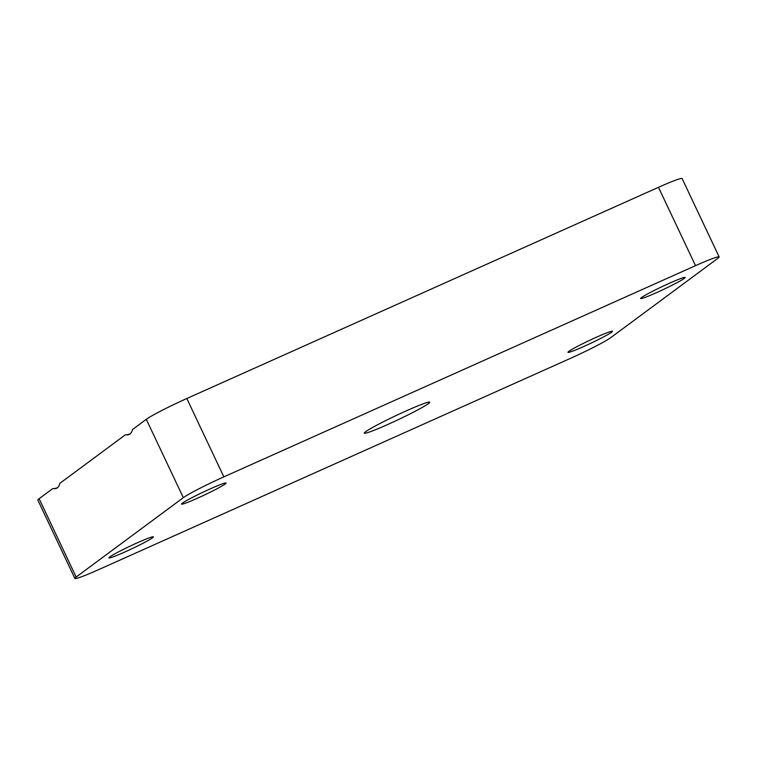 <?xml version="1.0" encoding="UTF-8"?>
<svg xmlns="http://www.w3.org/2000/svg" width="757" height="757" viewBox="0 0 757 757"><rect width="100%" height="100%" fill="white"/><g stroke="black" fill="none" stroke-linecap="round" stroke-linejoin="round"><path stroke-width="1.14" d="M124.971 551.948A24.602 1.571 -25.3 0 1 108.904 557.89A24.602 1.571 -25.3 0 1 137.32 542.797A24.602 1.571 -25.3 0 1 153.397 536.855A24.602 1.571 -25.3 0 1 124.971 551.948M146.29 419.321L132.522 429.512C131.425 433.818 129.106 435.54 125.548 434.688L59.869 483.326C58.772 487.631 56.444 489.353 52.886 488.502L39.118 498.693L76.154 577.052L183.326 497.671L146.29 419.321A36.185 2.309 -25.3 0 1 186.818 398.513L658.476 187.31A36.185 2.309 -25.3 0 1 682.114 178.567L719.15 256.926A36.185 2.309 154.7 0 0 695.522 265.66L658.476 187.31M57.494 487.716A45.59 2.914 -25.3 0 1 53.775 488.653M197.634 498.134A24.602 1.571 -25.3 0 1 181.557 504.077A24.602 1.571 -25.3 0 1 209.982 488.984A24.602 1.571 -25.3 0 1 226.05 483.042A24.602 1.571 -25.3 0 1 197.634 498.134M130.157 433.903A45.59 2.914 -25.3 0 1 126.438 434.849M656.716 292.562A24.602 1.571 -25.3 0 1 640.649 298.504A24.602 1.571 -25.3 0 1 669.065 283.411A24.602 1.571 -25.3 0 1 685.132 277.469A24.602 1.571 -25.3 0 1 656.716 292.562M584.054 346.375A24.602 1.571 -25.3 0 1 567.987 352.317A24.602 1.571 -25.3 0 1 596.412 337.225A24.602 1.571 -25.3 0 1 612.479 331.282A24.602 1.571 -25.3 0 1 584.054 346.375M387.934 424.403A36.185 2.309 -25.3 0 1 364.306 433.146A36.185 2.309 -25.3 0 1 406.102 410.947A36.185 2.309 -25.3 0 1 429.73 402.213A36.185 2.309 -25.3 0 1 387.934 424.403M186.818 398.513L223.854 476.863L695.522 265.66M719.15 256.926A36.185 2.309 154.7 0 1 717.882 258.307L610.71 337.679A36.185 2.309 154.7 0 1 570.182 358.487L98.524 569.69A36.185 2.309 154.7 0 1 74.886 578.433A36.185 2.309 154.7 0 1 76.154 577.052M74.886 578.433L37.85 500.074A36.185 2.309 -25.3 0 1 39.118 498.693M223.854 476.863A36.185 2.309 154.7 0 0 183.326 497.671"/></g></svg>
